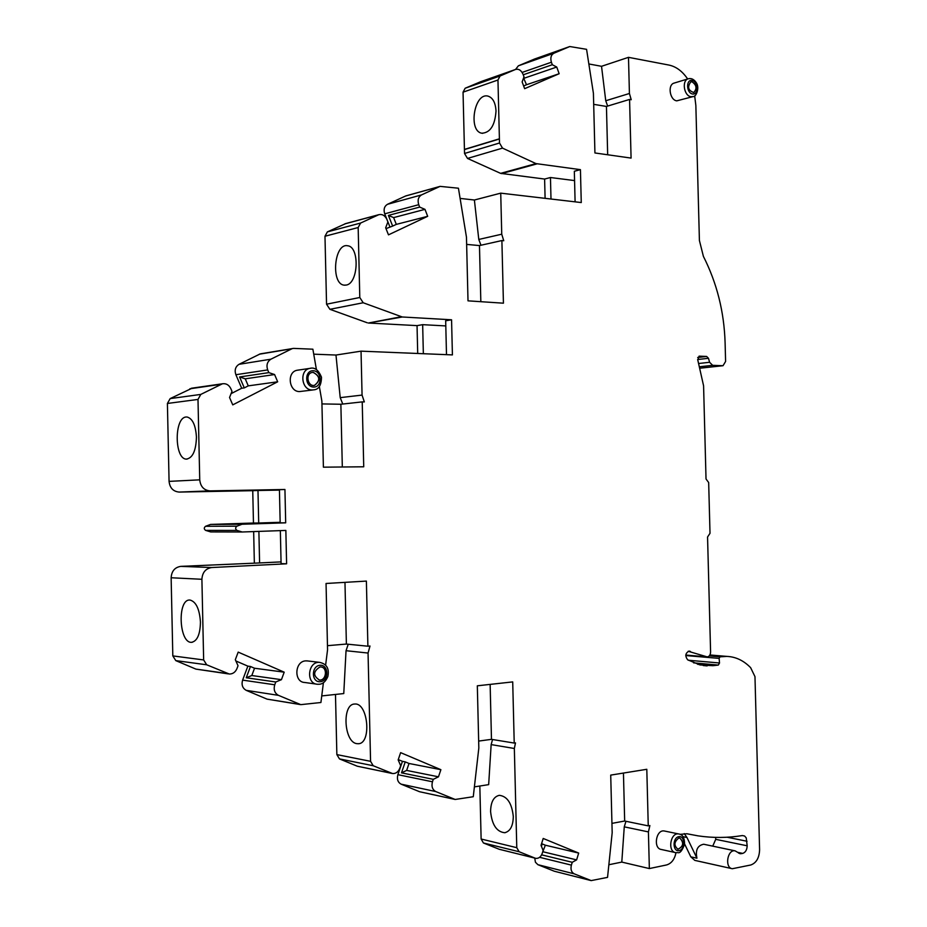 <?xml version="1.0" encoding="UTF-8"?>
<svg xmlns="http://www.w3.org/2000/svg" width="927" height="927" viewBox="0 0 927 927"><rect width="100%" height="100%" fill="white"/><g stroke="black" fill="none" stroke-linecap="round" stroke-linejoin="round"><path stroke-width="1.39" d="M688.205 651.275L707.185 656.884C709.294 656.606 710.418 654.995 710.592 652.052L707.556 537L710.012 533.315L708.668 482.527L706.026 479.004L703.581 385.794L697.776 359.977L699.085 356.142L706.641 356.455L708.471 358.285L709.607 362.283L712.654 365.331L723.025 365.713L725.598 361.46L725.099 342.677C724.138 311.808 716.907 283.036 703.396 256.373L699.41 240.499L695.853 105.446L694.671 95.817M593.697 104.345L606.443 106.443L629.572 99.444L631.217 99.722L629.421 93.488L628.494 57.335L669.004 65.075C676.189 66.617 682.411 71.252 687.649 78.969M629.572 99.444L631.078 158.088L594.925 152.967L593.407 93.279L586.571 49.328L569.781 46.535L553.836 53.268C550.997 54.948 550.186 57.938 551.403 62.236L552.307 64.728L556.745 67.045L559.155 73.72L524.636 88.679L522.144 81.912L523.998 76.837L523.071 74.322C521.241 70.267 518.714 68.644 515.493 69.467L500.082 75.979L497.961 80.012L499.502 143.001L502.515 148.123L535.98 163.604L580.429 169.653L581.264 202.561L500.731 193.152L501.739 234.207L503.755 240.742L501.889 240.556L503.431 303.187L468.008 300.846L466.466 237.196L458.436 188.216L440.082 186.373L406.084 195.84M417.706 353.477L417.046 325.62L368.39 323.025L402.26 316.988L363.199 302.758L359.792 297.497L358.17 227.532L360.603 223.048L378.819 214.682C382.33 213.928 385.041 215.539 386.93 219.502L387.892 221.924L385.667 227.787L388.483 234.855L427.683 216.315L424.972 209.351L419.676 207.092L418.737 204.693C417.382 200.174 418.309 196.918 421.53 194.913L440.082 186.373M402.26 316.988L451.565 319.792L452.411 354.902L361.043 351.159L362.063 395.087L364.334 401.924L362.225 401.889L363.732 466.791L323.396 467.173L321.878 401.124L319.351 386.513M316.42 369.618L312.874 349.189L293.535 348.39L260.707 353.801M284.937 489.491L279.433 489.688L280.174 522.863L285.69 522.828L284.937 489.491L210.058 490.881C203.94 490.313 200.51 486.64 199.734 479.838L197.996 399.433L200.8 394.415L222.457 383.778C226.153 383.28 228.934 384.89 230.8 388.598L231.993 391.345L229.548 397.498L232.747 404.879L277.671 381.797L274.589 374.543L268.853 372.631L267.694 369.919C266.153 365.168 267.231 361.6 270.916 359.189L292.469 348.494M285.69 522.828L242.005 524.253L236.953 526.177L205.574 526.293L210.533 524.427L242.005 524.253M237.045 530.418L205.667 530.395L210.707 531.924L242.167 531.994L237.045 530.418C235.203 529.062 235.18 527.66 236.953 526.177M242.167 531.994L285.852 530.429L286.605 563.801L281.09 563.628L280.348 530.626M323.419 682.654L320.916 702.504L300.8 704.647L278.436 695.343C274.635 693.176 273.407 689.665 274.74 684.786L275.771 681.982L281.437 679.676L284.195 672.168L238.193 652.11L235.319 659.723L238.03 665.737L236.964 668.576C235.388 672.202 232.839 674.022 229.328 674.033L206.675 664.786L203.65 659.943L201.901 579.282C202.364 572.434 205.643 568.518 211.727 567.533L286.605 563.801M327.463 645.679L346.385 644.056L367.892 646.212L366.385 581.09L326.049 583.477L327.555 649.746L325.609 665.285M367.892 646.212L370 646.026L368.054 653.048L370.568 761.322L336.86 754.601L335.481 694.45M535.389 858.251L499.213 849.271L535.088 858.147L519.12 851.739L516.779 847.684L514.346 748.483L515.493 742.886L514.218 743.06L512.712 681.901L477.324 685.806L478.83 747.973L473.268 796.722L455.18 799.468L435.725 791.542C432.399 789.653 431.31 786.409 432.457 781.785L433.28 779.329L438.483 776.814L440.881 769.677L400.638 752.643L398.158 759.885L400.673 765.702L399.815 768.193C398.297 771.936 395.887 773.721 392.584 773.558L373.21 765.737L370.568 761.322M535.088 858.147L535.852 858.367C538.761 858.599 540.893 856.919 542.249 853.338L543.141 850.476L541.032 845.366L543.199 838.46L578.691 853.072L576.606 859.885L572.249 862.295L571.38 865.123C570.418 869.329 571.345 872.237 574.172 873.825L591.194 880.604L607.544 877.371L612.179 832.701L610.719 775.111L646.803 769.294L648.251 825.876L649.885 825.563L648.413 831.913L649.352 868.564L666.583 864.949C671.472 863.477 674.601 859.399 675.98 852.689M680.059 834.358L686.895 833.755L698.101 835.864C713.025 838.066 727.776 837.962 742.365 835.563L744.59 836.003L746.223 837.846L747.174 845.795C747 849.862 745.517 852.4 742.712 853.408L740.082 853.744L735.088 850.847C727.347 849.167 724.439 867.857 732.318 868.726L750.777 864.995C756.328 862.967 759.271 857.904 759.595 849.804L754.972 676.629L750.638 667.683C743.697 660.557 735.783 656.791 726.895 656.397L720.024 656.826L719.12 658.39L719.526 662.99L718.321 665.076L712.875 665.69L700.001 664.937L687.602 659.781C684.844 655.864 685.389 652.967 689.224 651.078L690.441 651.461M312.92 389.954L299.572 391.565C288.784 391.901 286.547 371.889 297.196 370.244L298.17 370.105M316.466 684.114L304.821 682.492C293.685 682.318 294.519 661.31 305.678 660.87L307.891 660.974M692.863 96.651L676.78 100.846C669.815 100.116 667.417 84.913 673.987 83.129L674.323 83.024M675.273 852.55L661.391 849.491C652.932 848.576 656.003 829.248 664.311 830.986L664.81 831.09M611.947 823.373L624.671 821.021L648.251 825.876M362.225 401.889L340.869 404.253L342.318 466.999M466.64 244.404L479.468 245.574L501.889 240.556M514.218 743.06L491.472 739.34L490.14 684.393M690.824 81.866L692.052 81.819C696.675 85.133 697.22 88.714 693.686 92.573L693.651 92.584M679.85 838.054C684.114 842.747 683.466 846.478 677.88 849.248L677.799 849.225M692.179 81.785C696.803 85.087 697.347 88.679 693.813 92.526C688.17 90.568 687.162 87.022 690.789 81.877L692.179 81.785M678.761 838.066L679.769 838.043C684.265 842.573 683.686 846.316 678.008 849.271C673.72 845.633 673.975 841.89 678.761 838.066M320.939 666.953C327.88 667.556 326.304 680.824 319.375 680.07L319.097 680.047M312.376 372.422L313.141 372.387C320.093 376.188 320.545 380.51 314.485 385.354L314.241 385.4M319.966 666.942L320.661 666.93C327.903 666.988 326.663 680.847 319.491 680.082C312.909 675.806 313.059 671.426 319.966 666.942M313.256 372.376C320.209 376.177 320.661 380.499 314.589 385.342C307.648 387.034 305.076 373.593 312.144 372.469L313.256 372.376M747.174 845.795L715.725 839.341L712.736 846.142M715.725 839.341L715.679 837.405M684.265 833.616L686.965 837.498L682.875 836.641M731.89 868.634L694.81 860.383L690.812 856.838L696.93 858.182L686.965 837.498M696.93 858.182C695.296 850.094 697.556 845.447 703.697 844.242L704.126 844.335M541.426 846.305L542.179 843.906L545.343 845.204L542.608 852.191M496.015 111.031C495.505 102.642 492.828 97.671 487.984 96.118C474.242 92.271 467.938 131.263 481.889 133.221C490.302 132.735 495.006 125.342 496.015 111.031M523.581 77.972L526.501 84.739L523.639 85.979M406.64 770.418L401.507 772.851L405.25 761.89L409.016 763.477L406.64 770.418L438.483 776.814M388.413 215.412L393.627 217.602L396.316 224.38L392.642 226.095L388.413 215.412L419.676 207.092M251.808 675.528L254.531 668.24L250.464 666.49L246.234 677.776L251.808 675.528L281.437 679.676M239.583 376.965L244.299 387.892L248.262 385.864L245.238 378.819L239.583 376.965L268.853 372.631M690.812 856.838L684.589 843.941M590.905 880.534L554.276 871.218L537.892 864.682L535.412 862.214L534.752 858.101M541.635 854.833L572.249 862.295M541.53 843.755L542.179 843.906M543.257 851.832L576.606 859.885M545.343 845.204L578.691 853.072M499.213 849.271L483.43 842.979L481.125 839.016L479.838 786.015M480.719 81.703L465.157 88.239L463.048 92.179L464.531 153.476L467.509 158.436L500.603 173.361L535.98 163.604M526.501 84.739L559.155 73.72M524.114 78.239L556.745 67.045M523.245 74.786L552.307 64.728M515.574 69.432L518.355 65.829L553.836 53.268M534.392 59.096L518.355 65.829M625.957 821.287L624.265 826.838L621.797 862.087L649.352 868.564M621.797 862.087L608.854 864.74M588.842 63.963L601.53 66.304L628.494 57.335M601.53 66.304L605.748 100.753L607.648 106.084M492.55 739.526L491.148 744.601L488.668 784.636L474.392 786.872M490.592 811.531C490.765 802.052 493.662 796.652 499.282 795.331C507.208 796.212 511.889 803.28 513.291 816.525C513.106 825.969 510.256 831.368 504.717 832.724C496.675 831.867 491.97 824.798 490.592 811.531M545.099 198.343L544.612 179.05L500.603 173.361M454.786 799.387L419.56 791.728L401.09 784.149C397.81 782.318 396.733 779.155 397.88 774.671L402.445 761.345L405.25 761.89M433.28 779.329L401.507 772.851M440.881 769.677L409.016 763.477M398.251 759.595L402.445 761.345M391.912 773.419L357.301 766.212L339.467 758.9L336.86 754.601M544.612 179.05L550.453 177.52L574.566 180.58M550.453 177.52L550.997 199.027M575.099 201.843L574.334 171.252L580.429 169.653M460.116 198.413L474.392 200.012L500.731 193.152M474.392 200.012L478.784 239.444L480.951 245.238M368.39 323.025L401.194 316.756M358.17 227.532L324.983 236.246L326.547 304.207L329.896 309.305L367.335 322.805M346.188 285.076C358.506 283.535 359.827 246.547 347.567 245.759C334.102 242.851 330.638 284.207 344.207 285.145L346.188 285.076M324.983 236.246L327.382 231.889L345.852 223.546M386.003 228.633L392.642 226.095M427.683 216.315L396.316 224.38M424.972 209.351L393.627 217.602M389.873 226.814L384.717 213.824C383.384 209.444 384.299 206.269 387.474 204.311L405.794 195.921M210.533 524.427L253.465 523.037L252.747 490.684L179.189 492.075C173.198 491.53 169.826 487.961 169.073 481.38L167.405 403.465L170.162 398.598L192.26 388.123M253.465 523.037L258.703 523.002L257.984 490.487L252.747 490.684M206.675 664.786L175.782 660.615L172.816 655.91L171.136 577.753C171.611 571.113 174.821 567.312 180.788 566.374L259.595 562.944L258.888 531.391M254.346 562.782L253.662 531.577M300.244 704.555L267.046 699.132L246.246 690.36C242.515 688.251 241.298 684.833 242.619 680.117L247.857 666.142L250.464 666.49M275.771 681.982L246.234 677.776M284.195 672.168L254.531 668.24M235.875 660.963L247.857 666.142M228.343 673.894L195.921 669.109L175.782 660.615M190.081 600.059C196.084 601.75 199.548 609.097 200.452 622.098C200.174 634.439 197.208 641.183 191.541 642.33C178.934 643.303 177.138 598.958 189.815 600.047L190.081 600.059M205.667 530.395C203.859 529.085 203.836 527.718 205.574 526.293M186.13 417.011L187.045 416.999C192.549 418.483 195.678 425.203 196.443 437.127C196.014 450.754 192.654 458.077 186.385 459.108C174.346 459.247 174.079 417.417 186.13 417.011M267.694 369.919L235.875 374.717L241.704 388.239L244.299 387.892M241.704 388.239L231.078 393.651M277.671 381.797L248.262 385.864M274.589 374.543L245.238 378.819M235.875 374.717C234.357 370.116 235.412 366.652 239.039 364.311L260.244 353.882M259.595 562.944L281.055 561.889M257.984 490.487L279.444 490.093M258.703 523.002L280.163 522.307M348.228 644.23L346.038 650.708L343.766 693.558L321.75 695.922M356.779 743.639L358.239 743.732C371.878 743.836 368.135 702.307 354.705 704.045C341.843 703.72 343.836 742.156 356.779 743.639M423.349 353.708L422.666 324.67L445.794 325.922M446.49 354.659L445.678 320.788L451.565 319.792M417.046 325.62L422.666 324.67M313.743 354.172L335.98 355.041L361.043 351.159M335.98 355.041L340.209 397.637L342.77 404.045M321.947 403.917L340.869 404.253M478.668 741.079L491.472 739.34M346.385 644.056L344.971 582.365M479.468 245.574L480.835 301.692M624.671 821.021L623.442 773.06M606.443 106.443L607.672 154.774M692.492 93.986C686.258 92.943 685.899 79.189 692.133 80.429C698.344 81.506 698.703 95.157 692.492 93.986M679.085 850.638C672.666 852.04 672.295 837.857 678.726 836.664C685.123 835.331 685.493 849.399 679.085 850.638M690.963 96.709C683.987 95.944 681.577 80.603 688.158 78.818C691.16 77.961 693.825 79.177 696.131 82.468C700.291 88.158 695.54 97.52 693.199 96.547L690.963 96.709M677.533 852.62L675.783 852.655C667.289 851.751 670.36 832.214 678.703 833.964L664.311 830.986M320.302 681.704C311.379 682.701 310.997 666.049 319.931 665.296C328.807 664.392 329.189 680.893 320.302 681.704M313.593 387.057C304.659 386.93 304.288 370.36 313.222 370.742C322.109 370.951 322.48 387.359 313.593 387.057M741.264 853.709L738.668 853.164M737.822 852.376L742.712 853.408M727.127 837.232L747.046 841.264M318.923 684.242L317.579 684.265C305.69 684.022 307.752 661.241 319.548 662.365L306.791 660.847M297.196 370.244L309.827 368.39C314.612 367.011 318.494 369.954 321.495 377.231C321.321 385.18 318.807 389.375 313.917 389.827L312.225 389.966C301.379 390.29 299.12 370.047 309.827 368.39L310.846 368.251M554.276 871.218L590.719 880.465M537.892 864.682L574.172 873.825M539.63 857.313L571.38 865.123M519.12 851.739L483.43 842.979M516.779 847.684L481.125 839.016M467.509 158.436L502.515 148.123M464.531 153.476L499.502 143.001M464.439 149.571L499.41 138.992M464.439 149.409L499.398 138.818M463.048 92.179L497.961 80.012M465.157 88.239L500.082 75.979M480.325 81.854L515.412 69.502M522.133 72.422L551.403 62.236M534.114 59.189L569.734 46.547L534.149 59.177M624.265 826.838L648.413 831.913M629.421 93.488L605.748 100.753M491.148 744.601L514.346 748.483M501.542 173.627L536.93 163.882M454.439 799.271L419.56 791.728M435.725 791.542L401.09 784.149M432.457 781.785L397.88 774.671M391.31 773.211L357.301 766.212M373.21 765.737L339.467 758.9M478.784 239.444L501.739 234.207M329.896 309.305L363.199 302.758M326.547 304.207L359.792 297.497M360.603 223.048L327.382 231.889M378.251 214.902L344.786 223.905M418.737 204.693L384.717 213.824M421.53 194.913L387.474 204.311M439.757 186.501L405.47 196.049M299.595 704.346L267.046 699.132M278.436 695.343L246.246 690.36M274.74 684.786L242.619 680.117M227.208 673.523L195.921 669.109M203.65 659.943L172.816 655.91M201.901 579.282L171.136 577.753M211.727 567.533L180.788 566.374M199.734 479.838L169.073 481.38M210.058 490.881L179.189 492.075M197.996 399.433L167.405 403.465M200.8 394.415L170.162 398.598M220.858 384.334L189.861 388.784M270.916 359.189L239.039 364.311M291.576 348.819L259.351 354.195M346.038 650.708L368.054 653.048M340.209 397.637L362.063 395.087M697.695 357.486L706.641 356.455M697.625 359.525L708.471 358.285M698.587 363.511L709.607 362.283M699.34 366.779L712.654 365.331M699.665 368.216L722.596 365.736M685.806 655.076L705.32 656.733M697.66 664.311L712.875 665.69M693.581 662.851L718.321 665.076M688.379 660.244L719.526 662.99M685.76 655.551L719.12 658.39M709.271 655.922L720.024 656.826M709.63 655.482L722.504 656.559M675.783 852.655L677.938 852.631C680.036 853.327 682.237 850.546 684.543 844.277C684.624 837.869 682.678 834.427 678.703 833.964M482.631 133.326L481.889 133.221M688.158 78.818L673.987 83.129M317.579 684.265L319.062 684.253C322.735 684.161 325.667 681.577 327.857 676.501C329.444 668.552 326.675 663.848 319.548 662.365M703.697 844.242L735.088 850.847M480.395 81.819L515.493 69.467M378.819 214.682L345.342 223.685M222.457 383.778L191.425 388.239M699.665 368.239L722.817 365.736M685.806 655.065L705.25 656.722M703.257 665.551L707.15 665.899M709.931 654.972L726.895 656.397M192.213 642.284L191.541 642.33M187.08 459.108L186.385 459.108M358.934 743.639L358.239 743.732M344.948 285.203L344.207 285.145M505.4 832.597L504.717 832.724"/></g></svg>
